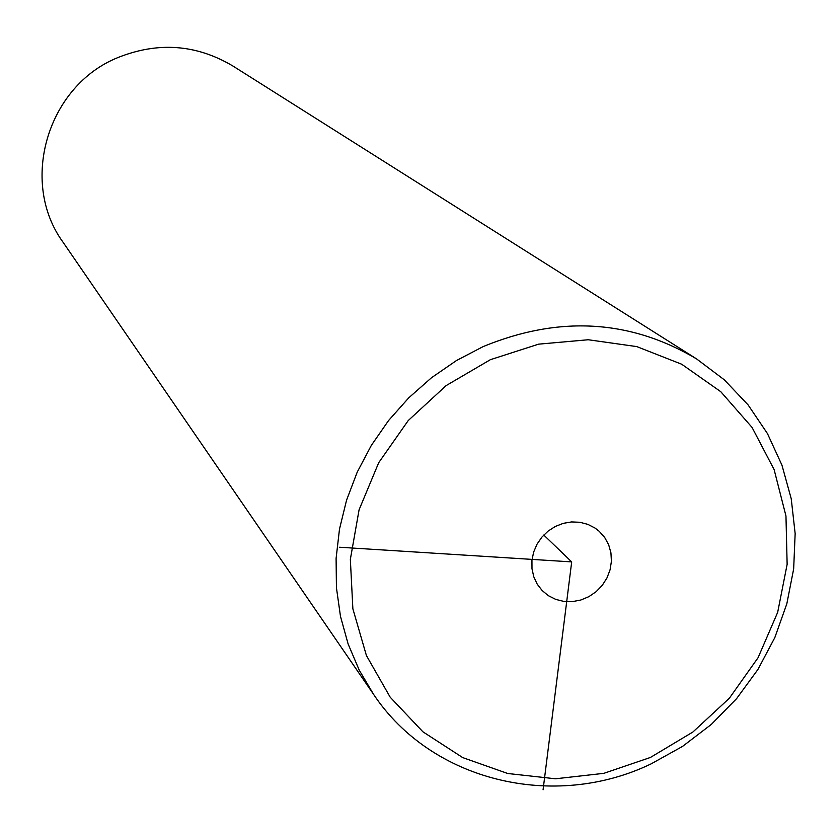 <?xml version="1.0" encoding="UTF-8"?>
<svg xmlns="http://www.w3.org/2000/svg" width="837" height="837" viewBox="0 0 837 837"><rect width="100%" height="100%" fill="white"/><g stroke="black" fill="none" stroke-linecap="round" stroke-linejoin="round"><path stroke-width="1.26" d="M650.38 757.475L692.89 732.019L729.362 698.225L758.081 657.704L777.667 612.36L787.136 564.347L785.964 515.969L774.11 469.557L752.055 427.414L720.772 391.695L681.726 364.252L636.8 346.602L588.265 339.749L538.578 344.164L490.346 359.701L446.121 385.606L408.236 420.551L378.711 462.694L359.083 509.796L350.347 559.367L352.869 608.802L366.418 655.538L390.199 697.221L422.894 731.789L462.735 757.611L507.703 773.493L555.517 778.787L603.854 773.336L650.38 757.475M595.065 528.074L587.836 524.36L579.895 522.278L571.587 521.932L563.28 523.345L555.329 526.442L548.099 531.097L541.895 537.113L537.009 544.207L533.64 552.085L531.945 560.382L531.987 568.731L533.776 576.787L537.228 584.174L542.177 590.566L548.35 595.672L555.778 599.407L563.918 601.426L572.414 601.625L580.857 600.003L588.882 596.635L596.122 591.686L602.232 585.377L606.951 577.98L610.058 569.851L611.408 561.355L610.937 552.87L608.677 544.793L604.701 537.49L599.219 531.296L595.065 528.074M651.081 763.899L682.553 746.395L711.272 724.465L736.602 698.623L757.945 669.443L774.821 637.606L786.822 603.833L793.664 568.888L795.15 533.567L791.227 498.706L781.936 465.121L767.466 433.608L748.121 404.941L724.308 379.82L696.583 358.906C630.167 319.472 559.022 315.371 483.137 346.602L456.427 360.569L431.494 377.738L408.749 397.837L388.577 420.53L371.304 445.441L357.221 472.141L346.56 500.191L339.487 529.13L336.097 558.457L336.432 587.7L340.481 616.367L348.129 644.019L359.261 670.196L373.658 694.48C431.766 781.528 554.209 810.593 651.081 763.899M696.583 358.906L232.906 66.008C196.486 44.371 158.224 41.526 118.111 57.481C47.238 85.761 19.063 182.215 63.162 242.395L373.658 694.48M339.581 547.231L571.692 561.899L543.067 789.804M571.692 561.899L543.778 535.031"/></g></svg>
